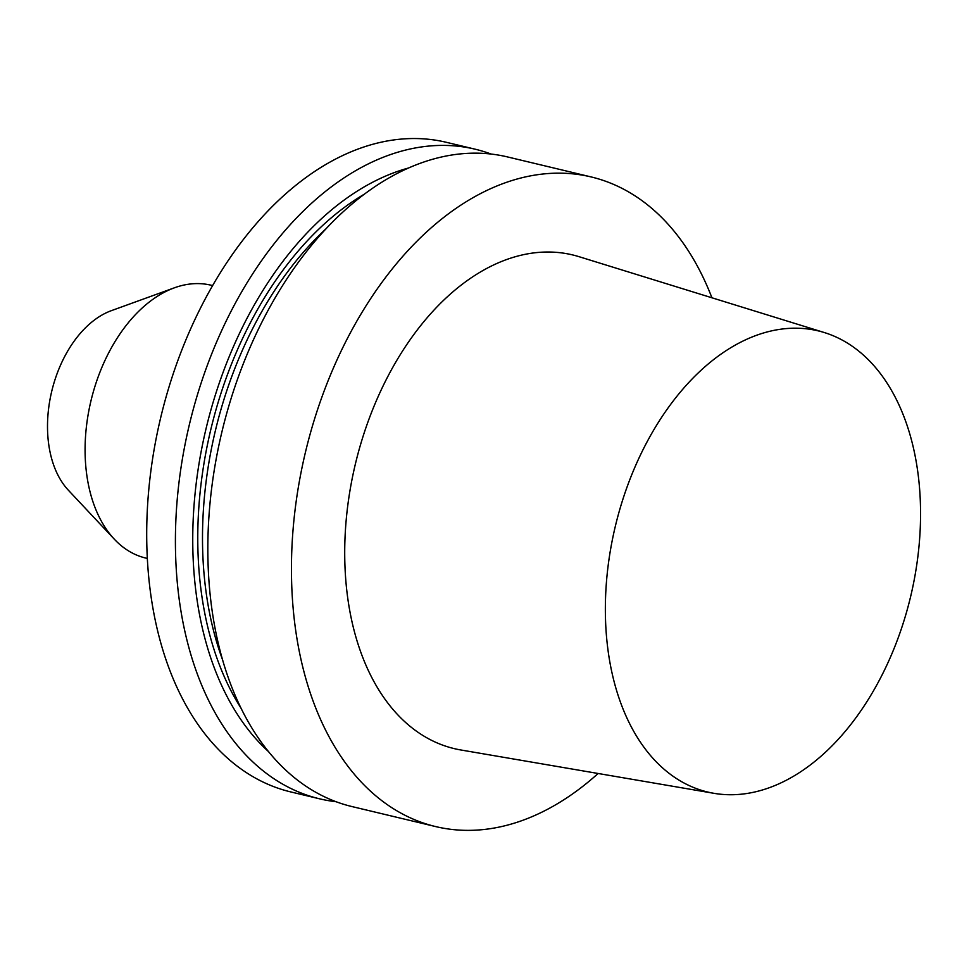 <?xml version="1.0" encoding="UTF-8"?>
<svg xmlns="http://www.w3.org/2000/svg" width="969" height="969" viewBox="0 0 969 969"><rect width="100%" height="100%" fill="white"/><g stroke="black" fill="none" stroke-linecap="round" stroke-linejoin="round"><path stroke-width="1.45" d="M114.342 539.212L68.399 490.253A100.195 64.136 -76.5 0 1 86.81 326.492A100.195 64.136 -76.5 0 1 111.362 310.661L174.481 287.781A140.275 89.79 103.5 0 0 140.105 309.947A140.275 89.79 103.5 0 0 114.342 539.212A140.275 89.79 103.5 0 0 145.701 558.047L147.336 558.435M711.924 297.786A333.99 213.798 103.5 0 0 591.114 176.927L507.502 156.93A333.99 213.798 103.5 0 0 338.775 215.893A333.99 213.798 103.5 0 0 207.947 559.283A333.99 213.798 103.5 0 0 352.098 806.596L435.723 826.593A333.99 213.798 103.5 0 0 598.139 773.48M591.114 176.927A333.99 213.798 103.5 0 0 422.387 235.891A333.99 213.798 103.5 0 0 291.56 579.28A333.99 213.798 103.5 0 0 435.723 826.593M212.599 285.576L210.976 285.189A140.275 89.79 103.5 0 0 174.481 287.781M408.337 168.061A318.111 203.623 103.5 0 0 317.529 222.41A318.111 203.623 103.5 0 0 268.716 751.787M491.053 154.035A333.99 213.798 103.5 0 0 475.076 149.178A333.99 213.798 103.5 0 0 306.349 208.129A333.99 213.798 103.5 0 0 175.522 551.531A333.99 213.798 103.5 0 0 319.685 798.844A333.99 213.798 103.5 0 0 336.134 801.726M319.685 798.844L290.966 791.976A333.99 213.798 -76.5 0 1 146.816 544.663A333.99 213.798 -76.5 0 1 277.643 201.261A333.99 213.798 -76.5 0 1 446.37 142.31L475.076 149.178M824.256 332.524L579.014 256.676A253.842 162.489 103.5 0 0 444.238 299.687A253.842 162.489 103.5 0 0 344.952 565.739A253.842 162.489 103.5 0 0 461.014 750.006L714.032 793.332A237.114 151.782 103.5 0 0 827.599 750.2A237.114 151.782 103.5 0 0 920.55 511.16A237.114 151.782 103.5 0 0 824.256 332.524A237.114 151.782 103.5 0 0 615.363 526.143A237.114 151.782 103.5 0 0 714.032 793.332M325.959 228.841A307.27 196.695 103.5 0 0 322.98 231.639A307.27 196.695 103.5 0 0 222.749 660.313M241.281 708.569A310.613 198.827 -76.5 0 1 319.576 228.381A310.613 198.827 -76.5 0 1 364.308 194.188"/></g></svg>
